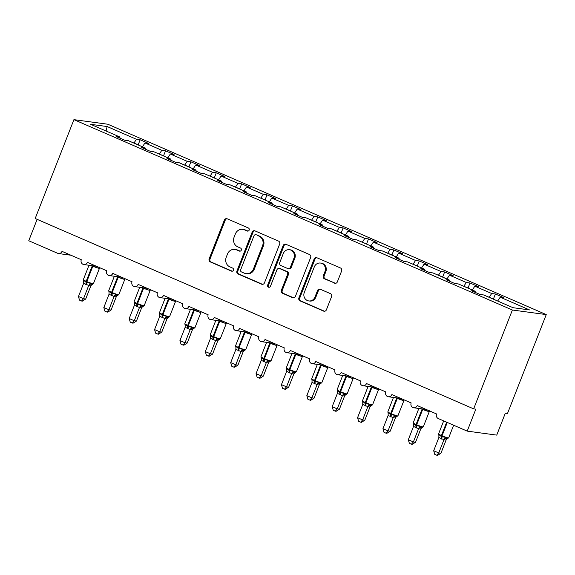 <?xml version="1.0" encoding="UTF-8"?>
<svg xmlns="http://www.w3.org/2000/svg" width="575" height="575" viewBox="0 0 575 575"><rect width="100%" height="100%" fill="white"/><g stroke="black" fill="none" stroke-linecap="round" stroke-linejoin="round"><path stroke-width="0.86" d="M249.169 230.108A1.632 1.509 -82.3 0 0 248.364 227.987L227.197 218.802A2.329 2.163 -82.3 0 0 224.358 220.088L209.149 258.901A2.329 2.163 -82.3 0 0 210.292 261.92L231.466 271.113A1.632 1.509 -82.3 0 0 233.45 270.207A1.632 1.509 -82.3 0 0 232.645 268.094L229.907 266.901A7.446 6.914 -82.3 0 1 226.234 257.233L227.506 253.999A7.446 6.914 -82.3 0 1 234.88 249.392A7.446 6.914 -82.3 0 1 236.584 249.873L239.322 251.059A1.632 1.509 -82.3 0 0 241.306 250.154A1.632 1.509 -82.3 0 0 240.508 248.041L237.77 246.855A7.446 6.914 -82.3 0 1 234.097 237.188L235.362 233.953A7.446 6.914 -82.3 0 1 242.736 229.346A7.446 6.914 -82.3 0 1 244.44 229.82L247.178 231.006A1.632 1.509 -82.3 0 0 249.169 230.108M334.513 283.18A2.329 2.163 -82.3 0 0 337.345 281.887L341.615 270.998A2.329 2.163 -82.3 0 0 340.465 267.979L316.954 257.772A2.329 2.163 -82.3 0 0 314.115 259.059L298.907 297.872A2.329 2.163 -82.3 0 0 300.057 300.89L323.567 311.097A2.329 2.163 -82.3 0 0 326.406 309.81L331.559 296.657A2.329 2.163 -82.3 0 0 330.409 293.638L320.347 289.268A2.329 2.163 -82.3 0 0 317.515 290.555L314.956 297.081A6.224 5.779 -82.3 0 1 308.797 300.933A6.224 5.779 -82.3 0 1 304.297 292.452L314.309 266.901A6.224 5.779 -82.3 0 1 320.476 263.048A6.224 5.779 -82.3 0 1 324.968 271.529L323.301 275.792A2.329 2.163 -82.3 0 0 324.451 278.81L335.376 283.295A2.329 2.163 -82.3 0 0 335.484 283.338M73.923 119.65L512.39 310.011L546.25 314.59L107.791 124.229L73.923 119.65L35.19 218.5L473.649 408.861L475.82 409.156L467.209 431.121L438.287 418.564A3.558 3.306 -82.3 0 1 436.533 413.942L417.249 405.569A3.558 3.306 -82.3 0 1 413.727 407.776A3.558 3.306 -82.3 0 1 411.161 402.931L391.877 394.558A3.558 3.306 -82.3 0 1 388.355 396.757A3.558 3.306 -82.3 0 1 385.782 391.913L366.498 383.539A3.558 3.306 -82.3 0 1 362.976 385.739A3.558 3.306 -82.3 0 1 360.41 380.894L341.126 372.521A3.558 3.306 -82.3 0 1 337.604 374.728A3.558 3.306 -82.3 0 1 335.038 369.883L315.754 361.51A3.558 3.306 -82.3 0 1 312.232 363.709A3.558 3.306 -82.3 0 1 309.659 358.865L290.375 350.491A3.558 3.306 -82.3 0 1 286.853 352.691A3.558 3.306 -82.3 0 1 284.287 347.846L265.003 339.473A3.558 3.306 -82.3 0 1 261.481 341.672A3.558 3.306 -82.3 0 1 258.915 336.828L239.631 328.462A3.558 3.306 -82.3 0 1 236.109 330.661A3.558 3.306 -82.3 0 1 233.543 325.817L214.259 317.443A3.558 3.306 -82.3 0 1 210.737 319.643A3.558 3.306 -82.3 0 1 208.164 314.798L188.88 306.425A3.558 3.306 -82.3 0 1 185.358 308.624A3.558 3.306 -82.3 0 1 182.792 303.78L163.508 295.413A3.558 3.306 -82.3 0 1 159.987 297.613A3.558 3.306 -82.3 0 1 157.421 292.768L138.137 284.395A3.558 3.306 -82.3 0 1 134.615 286.594A3.558 3.306 -82.3 0 1 132.042 281.75L112.757 273.377A3.558 3.306 -82.3 0 1 109.236 275.576A3.558 3.306 -82.3 0 1 106.67 270.732L87.386 262.358A3.558 3.306 -82.3 0 1 83.864 264.565A3.558 3.306 -82.3 0 1 81.298 259.72L62.014 251.347A3.558 3.306 97.7 0 1 57.68 253.316L28.75 240.76L37.138 219.348M512.39 310.011L473.649 408.861M279.651 244.095A2.329 2.163 -82.3 0 0 278.501 241.076L254.991 230.87A2.329 2.163 -82.3 0 0 252.152 232.156L236.943 270.969A2.329 2.163 -82.3 0 0 238.093 273.988L261.603 284.194A2.329 2.163 -82.3 0 0 264.442 282.907L279.651 244.095M285.976 244.318L309.487 254.524A2.329 2.163 -82.3 0 1 310.629 257.55L295.421 296.355A2.329 2.163 -82.3 0 1 292.582 297.649L282.526 293.279A2.329 2.163 -82.3 0 1 281.376 290.26L287.543 274.519A2.329 2.163 -82.3 0 0 286.393 271.501L279.723 268.597A2.329 2.163 -82.3 0 0 276.884 269.891L270.458 286.278A1.632 1.509 -82.3 0 1 268.848 287.284A1.632 1.509 -82.3 0 1 267.67 285.063L283.137 245.611A2.329 2.163 -82.3 0 1 285.976 244.318M497.691 301.034L500.192 297.203L529.51 309.925L513.051 307.704L483.74 294.975L480.032 294.472L471.5 290.77L475.216 291.273L475.065 292.316M475.216 291.273L458.368 283.957L454.652 283.453L446.128 279.752L449.844 280.255L449.686 281.297M449.844 280.255L432.997 272.945L429.281 272.442L420.756 268.741L424.465 269.244L424.314 270.286M424.465 269.244L407.618 261.927L403.909 261.424L395.384 257.722L399.093 258.225L398.942 259.268M399.093 258.225L382.246 250.908L378.53 250.405L370.005 246.704L373.721 247.207L373.563 248.249M373.721 247.207L356.874 239.897L353.158 239.394L344.633 235.693L348.342 236.196L348.191 237.238M348.342 236.196L331.495 228.879L327.786 228.376L319.262 224.674L322.97 225.177L322.819 226.219M322.97 225.177L306.123 217.86L302.414 217.357L293.882 213.656L297.598 214.159L297.447 215.201M297.598 214.159L280.751 206.842L277.035 206.346L268.511 202.644L272.227 203.14L272.068 204.19M272.227 203.14L255.379 195.831L251.663 195.327L243.139 191.626L246.847 192.129L246.697 193.171M246.847 192.129L230 184.812L226.291 184.309L217.767 180.607L221.476 181.111L221.325 182.153M221.476 181.111L204.628 173.794L200.919 173.298L192.388 169.596L196.104 170.092L195.946 171.142M196.104 170.092L179.256 162.782L175.54 162.279L167.016 158.578L170.725 159.081L170.574 160.123M170.725 159.081L153.877 151.764L150.168 151.261L141.644 147.559L145.353 148.062L145.202 149.105M493.436 298.971L495.384 293.998L491.668 293.502L474.821 286.185L472.319 290.016M489.275 297.167L491.668 293.502M468.057 287.953L470.005 282.986L466.296 282.483L449.449 275.166L446.94 278.997M463.903 286.149L466.296 282.483M442.685 276.934L444.633 271.968L440.924 271.465L424.07 264.148L421.568 267.986M438.524 275.13L440.924 271.465M417.313 265.923L419.261 260.949L415.545 260.453L398.698 253.137L396.197 256.967M413.152 264.119L415.545 260.453M391.942 254.905L393.882 249.938L390.173 249.435L373.326 242.118L370.825 245.949M387.78 253.101L390.173 249.435M366.562 243.886L368.51 238.92L364.802 238.417L347.954 231.1L345.446 234.938M362.401 242.082L364.802 238.417M341.191 232.875L343.138 227.901L339.423 227.398L322.575 220.088L320.074 223.919M337.029 231.064L339.423 227.398M315.819 221.857L317.767 216.89L314.051 216.387L297.203 209.07L294.702 212.901M311.657 220.053L314.051 216.387M290.44 210.838L292.387 205.872L288.679 205.368L271.831 198.052L269.323 201.882M286.285 209.034L288.679 205.368M265.068 199.827L267.016 194.853L263.307 194.35L246.452 187.04L243.951 190.871M260.906 198.016L263.307 194.35M239.696 188.808L241.644 183.835L237.928 183.339L221.08 176.022L218.579 179.853M235.534 187.004L237.928 183.339M214.324 177.79L216.265 172.823L212.556 172.32L195.708 165.003L193.207 168.834M210.162 175.986L212.556 172.32M188.945 166.779L190.893 161.805L187.184 161.302L170.337 153.992L167.828 157.823M184.783 164.968L187.184 161.302M163.573 155.76L165.521 150.787L161.805 150.291L144.958 142.974L148.673 143.477L140.149 139.775L136.433 139.272L107.122 126.543L106.095 131.021M159.412 153.956L161.805 150.291M145.353 148.062L128.505 140.746L124.797 140.243L116.265 136.541L119.981 137.044L119.83 138.086M138.201 144.742L140.149 139.775M134.04 142.938L136.433 139.272M467.209 431.121L496.735 435.11L505.339 413.145L507.509 413.439L546.25 314.59M495.384 293.998L503.908 297.699L500.192 297.203M470.005 282.986L478.537 286.688L474.821 286.185M444.633 271.968L453.158 275.669L449.449 275.166M419.261 260.949L427.786 264.651L424.07 264.148M393.882 249.938L402.414 253.64L398.698 253.137M368.51 238.92L377.035 242.621L373.326 242.118M343.138 227.901L351.663 231.603L347.954 231.1M317.767 216.89L326.291 220.592L322.575 220.088M292.387 205.872L300.919 209.573L297.203 209.07M267.016 194.853L275.54 198.555L271.831 198.052M241.644 183.835L250.168 187.536L246.452 187.04M216.265 172.823L224.796 176.525L221.08 176.022M190.893 161.805L199.417 165.507L195.708 165.003M165.521 150.787L174.045 154.488L170.337 153.992M119.981 137.044L90.67 124.322L107.122 126.543M142.456 146.805L144.958 142.974M247.998 231.1L245.309 229.935A7.446 6.914 -82.3 0 0 243.606 229.461L242.736 229.346M234.88 249.392L235.743 249.514A7.446 6.914 -82.3 0 1 237.453 249.988L240.142 251.153M227.089 218.759A2.329 2.163 -82.3 0 0 225.228 220.211L210.019 259.016A2.329 2.163 -82.3 0 0 211.162 262.042L232.278 271.206M254.883 230.827A2.329 2.163 -82.3 0 0 253.022 232.271L237.813 271.084A2.329 2.163 -82.3 0 0 238.956 274.103L262.473 284.316A2.329 2.163 -82.3 0 0 262.574 284.359M255.997 234.837A1.632 1.509 -82.3 0 0 254.013 235.743L240.659 269.804A1.632 1.509 -82.3 0 0 241.464 271.925L244.353 273.175A7.446 6.914 -82.3 0 0 246.057 273.65A7.446 6.914 -82.3 0 0 253.431 269.043L262.559 245.755A7.446 6.914 -82.3 0 0 258.887 236.088L256.867 234.952A1.632 1.509 -82.3 0 0 256.493 234.852L255.623 234.729M246.057 273.65L246.927 273.772A7.446 6.914 -82.3 0 0 254.301 269.165L253.431 269.043M256.867 234.952L259.756 236.21A7.446 6.914 -82.3 0 1 263.429 245.877L254.301 269.165M279.191 268.453L280.054 268.568A2.329 2.163 -82.3 0 1 280.593 268.719L287.263 271.616A2.329 2.163 -82.3 0 1 288.413 274.634L282.246 290.375A2.329 2.163 -82.3 0 0 283.389 293.394L293.451 297.764A2.329 2.163 -82.3 0 0 293.559 297.807M285.868 244.274A2.329 2.163 -82.3 0 0 284.007 245.726L268.539 285.186A1.632 1.509 -82.3 0 0 269.294 287.277M293.947 258.189A6.224 5.779 -82.3 0 0 289.448 249.708A6.224 5.779 -82.3 0 0 283.281 253.561L279.759 262.559A2.329 2.163 -82.3 0 0 280.902 265.578L287.579 268.482A2.329 2.163 -82.3 0 0 290.418 267.188L293.947 258.189L294.81 258.304A6.224 5.779 -82.3 0 0 290.317 249.823L289.448 249.708M288.111 268.626L288.981 268.748A2.329 2.163 -82.3 0 0 291.288 267.303L290.418 267.188M294.81 258.304L291.288 267.303M320.476 263.048L321.339 263.17A6.224 5.779 -82.3 0 1 325.838 271.644L324.171 275.907A2.329 2.163 -82.3 0 0 325.313 278.925L335.376 283.295M308.797 300.933L309.659 301.048A6.224 5.779 -82.3 0 0 315.826 297.196L314.956 297.081M320.246 289.225A2.329 2.163 -82.3 0 0 318.385 290.677L315.826 297.196M316.854 257.729A2.329 2.163 -82.3 0 0 314.985 259.181L299.776 297.987A2.329 2.163 -82.3 0 0 300.926 301.012L324.437 311.219A2.329 2.163 -82.3 0 0 324.544 311.262M81.535 301.005L83.526 298.72L85.697 299.014L82.405 301.12L81.535 301.005L79.508 300.121L78.452 296.513L83.526 298.72L88.722 285.466L83.648 283.259L83.67 280.284L83.497 280.873L83.67 280.284L86.07 282.311L90.21 283.13L90.915 284.1L92.546 284.316M85.697 299.014L90.85 285.861L88.679 285.567M78.452 296.513L83.648 283.259M90.828 285.868A2.609 2.235 63.1 0 1 91.885 284.517L90.85 285.861M97.592 266.793A2.609 2.235 63.1 0 0 97.664 266.879L96.406 267.325M88.722 285.466L90.21 283.13M131.819 142.183L139.646 145.367M106.907 312.017L108.898 309.738L111.068 310.033L107.777 312.139L106.907 312.017L104.88 311.14L103.823 307.532L108.898 309.738L114.094 296.484L109.02 294.278L109.042 291.302L108.869 291.892L109.042 291.302L111.442 293.329L115.589 294.141L116.287 295.112L117.918 295.334M111.068 310.033L116.229 296.873L114.058 296.578A2.609 2.386 143.7 0 1 116.287 295.112M103.823 307.532L109.02 294.278M116.265 296.779L116.229 296.873A2.609 2.235 63.1 0 1 117.257 295.528L116.265 296.779M122.971 277.811A2.609 2.235 63.1 0 0 123.036 277.897L121.785 278.336M114.094 296.484L115.589 294.141M157.191 153.202L165.018 156.386M132.286 323.035L134.277 320.749L136.447 321.044L133.148 323.15L132.286 323.035L130.259 322.151L129.202 318.55L134.277 320.749L139.473 307.496L134.392 305.296L134.413 302.321L134.241 302.91L134.413 302.321L136.814 304.34L140.961 305.16L141.666 306.13L143.29 306.353M136.447 321.044L141.601 307.891L139.43 307.596M129.202 318.55L134.392 305.296M141.579 307.905A2.609 2.235 63.1 0 1 142.636 306.547L141.601 307.891M148.343 288.822A2.609 2.235 63.1 0 0 148.415 288.909L147.157 289.354M139.473 307.496L140.961 305.16M182.562 164.22L190.39 167.404M157.658 334.053L159.649 331.768L161.819 332.062L158.528 334.168L157.658 334.053L155.631 333.169L154.574 329.568L159.649 331.768L164.845 318.514L159.764 316.308L159.785 313.332L159.62 313.921L159.785 313.332L162.186 315.359L166.333 316.178L167.037 317.148L168.669 317.364M161.819 332.062L166.973 318.909L164.802 318.615A2.609 2.386 143.7 0 1 167.037 317.148M154.574 329.568L159.764 316.308M168.015 317.558L166.973 318.909A2.609 2.235 63.1 0 1 168.008 317.565L168.058 317.522M173.715 299.841A2.609 2.235 63.1 0 0 173.787 299.927L172.529 300.373M164.845 318.514L166.333 316.178M207.942 175.231L215.769 178.423M183.03 345.065L185.021 342.786L187.191 343.081L183.899 345.187L183.03 345.065L181.003 344.188L179.946 340.58L185.021 342.786L190.217 329.533L185.143 327.326L185.164 324.35L184.992 324.94L185.164 324.35L187.565 326.377L191.712 327.189L192.409 328.16L194.041 328.382M187.191 343.081L192.352 329.921L190.181 329.626M179.946 340.58L185.143 327.326M192.323 329.935A2.609 2.235 63.1 0 1 193.38 328.577L192.352 329.921M199.087 310.859A2.609 2.235 63.1 0 0 199.158 310.946L197.901 311.384M190.217 329.533L191.712 327.189M233.313 186.25L241.141 189.434M208.409 356.083L210.4 353.798L212.57 354.092L209.271 356.198L208.409 356.083L206.382 355.206L205.325 351.598L210.4 353.798L215.596 340.551L210.515 338.344L210.536 335.369L210.364 335.958L210.536 335.369L212.937 337.396L217.084 338.208L217.788 339.178L219.413 339.401M212.57 354.092L217.724 340.939L215.553 340.644A2.609 2.386 143.7 0 1 217.788 339.178M205.325 351.598L210.515 338.344M217.767 340.838L217.724 340.939A2.609 2.235 63.1 0 1 218.752 339.595L217.767 340.838M224.466 321.878A2.609 2.235 63.1 0 0 224.53 321.957L223.28 322.402M215.596 340.551L217.084 338.208M258.685 197.268L266.512 200.452M233.781 367.102L235.772 364.816L237.942 365.111L234.65 367.217L233.781 367.102L231.754 366.217L230.697 362.617L235.772 364.816L240.968 351.562L235.887 349.363L235.908 346.38L235.736 346.977L235.908 346.38L238.309 348.407L242.456 349.226L243.16 350.197L244.785 350.412M237.942 365.111L243.096 351.957L240.925 351.663M230.697 362.617L235.887 349.363M243.139 351.857L243.096 351.957A2.609 2.235 63.1 0 1 244.131 350.613L243.139 351.857M249.838 332.889A2.609 2.235 63.1 0 0 249.909 332.975L248.652 333.421M240.968 351.562L242.456 349.226M284.057 208.279L291.892 211.471M259.152 378.113L261.143 375.834L263.314 376.129L260.022 378.235L259.152 378.113L257.126 377.236L256.069 373.628L261.143 375.834L266.34 362.581L261.266 360.374L261.287 357.398L261.115 357.988L261.287 357.398L263.681 359.425L267.828 360.245L268.532 361.208L270.164 361.431M263.314 376.129L268.467 362.969L266.297 362.681A2.609 2.386 143.7 0 1 268.532 361.208M256.069 373.628L261.266 360.374M268.511 362.875L268.467 362.969A2.609 2.235 63.1 0 1 269.502 361.625L268.511 362.875M275.209 343.908A2.609 2.235 63.1 0 0 275.281 343.994L274.023 344.432M266.34 362.581L267.828 360.245M309.436 219.298L317.263 222.482M284.524 389.131L286.515 386.853L288.686 387.14L285.394 389.246L284.524 389.131L282.498 388.254L281.441 384.646L286.515 386.853L291.712 373.599L286.637 371.393L286.659 368.417L286.487 369.006L286.659 368.417L289.06 370.444L293.207 371.256L293.904 372.226L295.536 372.449M288.686 387.14L293.847 373.987L291.676 373.692M281.441 384.646L286.637 371.393M293.825 374.002A2.609 2.235 63.1 0 1 294.874 372.643L293.847 373.987M300.588 354.926A2.609 2.235 63.1 0 0 300.653 355.005L299.402 355.451M291.712 373.599L293.207 371.256M334.808 230.316L342.635 233.5M309.903 400.15L311.894 397.864L314.065 398.159L310.766 400.265L309.903 400.15L307.877 399.266L306.82 395.665L311.894 397.864L317.091 384.61L312.009 382.411L312.031 379.428L311.858 380.025L312.031 379.428L314.432 381.455L318.579 382.274L319.283 383.245L320.908 383.46M314.065 398.159L319.218 385.006L317.048 384.711M306.82 395.665L312.009 382.411M319.197 385.013A2.609 2.235 63.1 0 1 320.253 383.662L319.218 385.006M325.96 365.937A2.609 2.235 63.1 0 0 326.032 366.023L324.774 366.469M317.091 384.61L318.579 382.274M360.18 241.335L368.007 244.519M335.275 411.168L337.266 408.882L339.437 409.177L336.145 411.283L335.275 411.168L333.248 410.284L332.192 406.676L337.266 408.882L342.463 395.629L337.381 393.422L337.403 390.447L337.238 391.036L337.403 390.447L339.803 392.473L343.951 393.293L344.655 394.263L346.287 394.479M339.437 409.177L344.59 396.024L342.42 395.729M332.192 406.676L337.381 393.422M345.632 394.673L344.59 396.024M351.332 376.956A2.609 2.235 63.1 0 0 351.404 377.042L350.146 377.488M342.463 395.629L343.951 393.293M385.559 252.346L393.386 255.53M360.647 422.179L362.638 419.901L364.809 420.196L361.517 422.302L360.647 422.179L358.62 421.302L357.564 417.694L362.638 419.901L367.835 406.647L362.76 404.441L362.782 401.465L362.609 402.054L362.782 401.465L365.183 403.492L369.33 404.304L370.027 405.274L371.658 405.497M364.809 420.196L369.969 407.035L367.799 406.741M357.564 417.694L362.76 404.441M371.004 405.691L369.969 407.035M376.704 387.974A2.609 2.235 63.1 0 0 376.776 388.053L375.518 388.499M367.835 406.647L369.33 404.304M410.931 263.364L418.758 266.548M386.026 433.198L388.017 430.912L390.188 431.207L386.889 433.313L386.026 433.198L383.992 432.314L382.943 428.713L388.017 430.912L393.214 417.658L388.132 415.459L388.154 412.483L387.981 413.073L388.154 412.483L390.554 414.503L394.702 415.323L395.406 416.293L397.03 416.516M390.188 431.207L395.341 418.054L393.171 417.759M382.943 428.713L388.132 415.459M395.32 418.068A2.609 2.235 63.1 0 1 396.369 416.71A2.609 2.235 63.1 0 1 396.376 416.71L395.341 418.054M402.083 398.985A2.609 2.235 63.1 0 0 402.148 399.072L400.897 399.517M393.214 417.658L394.702 415.323M436.303 274.383L444.13 277.567M411.398 444.216L413.389 441.931L415.56 442.225L412.268 444.331L411.398 444.216L409.371 443.332L408.315 439.731L413.389 441.931L418.586 428.677L413.504 426.47L413.526 423.495L413.353 424.084L413.526 423.495L415.926 425.522L420.073 426.341L420.778 427.311L422.402 427.527M415.56 442.225L420.713 429.072L418.543 428.777M408.315 439.731L413.504 426.47M420.692 429.079A2.609 2.235 63.1 0 1 421.748 427.728L420.713 429.072M427.455 410.004A2.609 2.235 63.1 0 0 427.527 410.09L426.269 410.536M418.586 428.677L420.073 426.341M461.675 285.394L469.509 288.585M436.77 455.228L438.761 452.949L440.932 453.244L437.64 455.35L436.77 455.228L434.743 454.351L433.687 450.743L438.761 452.949L443.957 439.695L438.883 437.489L438.905 434.513L438.732 435.103L438.905 434.513L441.298 436.54L445.445 437.352L446.15 438.323L447.781 438.545M440.932 453.244L446.085 440.083L443.914 439.789M433.687 450.743L438.883 437.489M446.063 440.098A2.609 2.235 63.1 0 1 447.12 438.739L446.085 440.083M443.957 439.695L445.445 437.352M487.054 296.412L494.881 299.597M245.309 229.935L244.44 229.82M240.084 251.16L239.322 251.059M237.453 249.988L236.584 249.873M232.228 271.213L231.466 271.113M211.162 262.042L210.292 261.92M210.019 259.016L209.149 258.901M225.228 220.211L224.358 220.088M247.94 231.114L247.178 231.006M262.473 284.316L261.603 284.194M238.956 274.103L238.093 273.988M237.813 271.084L236.943 270.969M253.022 232.271L252.152 232.156M263.429 245.877L262.559 245.755M259.756 236.21L258.887 236.088M293.451 297.764L292.582 297.649M283.389 293.394L282.526 293.279M282.246 290.375L281.376 290.26M288.413 274.634L287.543 274.519M287.263 271.616L286.393 271.501M280.593 268.719L279.723 268.597M268.539 285.186L267.67 285.063M284.007 245.726L283.137 245.611M325.313 278.925L324.451 278.81M324.171 275.907L323.301 275.792M325.838 271.644L324.968 271.529M318.385 290.677L317.515 290.555M324.437 311.219L323.567 311.097M300.926 301.012L300.057 300.89M299.776 297.987L298.907 297.872M314.985 259.181L314.115 259.059M83.706 281.34L83.332 279.687A5.096 0.482 21.4 0 0 86.207 281.29L86.818 281.556A5.096 0.482 21.4 0 0 93.049 283.705A5.096 0.482 21.4 0 0 93.43 283.669L99.453 268.288A5.096 0.482 -158.6 0 1 99.073 268.324A5.096 0.482 -158.6 0 1 92.841 266.182L92.237 265.916A5.096 0.482 -158.6 0 1 91.526 265.6M85.754 284.553A2.609 0.934 113.5 0 0 86.07 282.311A1.186 0.424 -66.5 0 1 86.207 281.29L92.237 265.916A1.186 0.424 -66.5 0 1 92.323 265.707M86.365 284.819A2.609 0.934 113.5 0 0 86.674 282.577A1.186 0.424 113.5 0 1 86.818 281.556L92.841 266.182A1.186 0.424 113.5 0 1 93.021 265.801M93.43 283.669L91.885 284.51A2.609 2.235 63.1 0 1 91.885 284.51L91.935 284.474M88.694 285.581A2.609 2.386 143.7 0 1 90.915 284.1M109.077 292.359L108.704 290.698A5.096 0.482 21.4 0 0 111.586 292.308L112.19 292.574A5.096 0.482 21.4 0 0 118.421 294.716A5.096 0.482 21.4 0 0 118.802 294.68L124.825 279.306A5.096 0.482 -158.6 0 1 124.452 279.342A5.096 0.482 -158.6 0 1 118.22 277.193L117.609 276.927A5.096 0.482 -158.6 0 1 116.897 276.611M111.126 295.572A2.609 0.934 113.5 0 0 111.442 293.329A1.186 0.424 -66.5 0 1 111.586 292.308L117.609 276.927A1.186 0.424 -66.5 0 1 117.702 276.719M111.737 295.838A2.609 0.934 113.5 0 0 112.053 293.595A1.186 0.424 113.5 0 1 112.19 292.574L118.22 277.193A1.186 0.424 113.5 0 1 118.392 276.819M118.802 294.68L117.307 295.493M134.457 303.377L134.083 301.717A5.096 0.482 21.4 0 0 136.958 303.32L137.569 303.586A5.096 0.482 21.4 0 0 143.8 305.735A5.096 0.482 21.4 0 0 144.174 305.699L150.204 290.325A5.096 0.482 -158.6 0 1 149.823 290.361A5.096 0.482 -158.6 0 1 143.592 288.212L142.981 287.946A5.096 0.482 -158.6 0 1 142.277 287.629M136.498 306.59A2.609 0.934 113.5 0 0 136.814 304.34A1.186 0.424 -66.5 0 1 136.958 303.32L142.981 287.946A1.186 0.424 -66.5 0 1 143.074 287.737M137.109 306.856A2.609 0.934 113.5 0 0 137.425 304.606A1.186 0.424 113.5 0 1 137.569 303.586L143.592 288.212A1.186 0.424 113.5 0 1 143.772 287.831M144.174 305.699L142.679 306.504M139.445 307.611A2.609 2.386 143.7 0 1 141.666 306.13M159.828 314.388L159.455 312.735A5.096 0.482 21.4 0 0 162.33 314.338L162.941 314.604A5.096 0.482 21.4 0 0 169.172 316.753A5.096 0.482 21.4 0 0 169.553 316.717L175.576 301.336A5.096 0.482 -158.6 0 1 175.195 301.372A5.096 0.482 -158.6 0 1 168.964 299.23L168.36 298.964A5.096 0.482 -158.6 0 1 167.648 298.648M161.877 317.608A2.609 0.934 113.5 0 0 162.186 315.359A1.186 0.424 -66.5 0 1 162.33 314.338L168.36 298.964A1.186 0.424 -66.5 0 1 168.446 298.756M162.481 317.867A2.609 0.934 113.5 0 0 162.797 315.625A1.186 0.424 113.5 0 1 162.941 314.604L168.964 299.23A1.186 0.424 113.5 0 1 169.143 298.849M185.2 325.407L184.827 323.747A5.096 0.482 21.4 0 0 187.709 325.357L188.312 325.623A5.096 0.482 21.4 0 0 194.544 327.764A5.096 0.482 21.4 0 0 194.925 327.728L200.948 312.354A5.096 0.482 -158.6 0 1 200.574 312.39A5.096 0.482 -158.6 0 1 194.343 310.241L193.732 309.982A5.096 0.482 -158.6 0 1 193.02 309.666M187.249 328.62A2.609 0.934 113.5 0 0 187.565 326.377A1.186 0.424 -66.5 0 1 187.709 325.357L193.732 309.982A1.186 0.424 -66.5 0 1 193.818 309.774M187.86 328.886A2.609 0.934 113.5 0 0 188.169 326.643A1.186 0.424 113.5 0 1 188.312 325.623L194.343 310.241A1.186 0.424 113.5 0 1 194.515 309.868M194.925 327.728L193.43 328.541M190.188 329.647A2.609 2.386 143.7 0 1 192.409 328.16M210.579 336.425L210.206 334.765A5.096 0.482 21.4 0 0 213.081 336.375L213.692 336.634A5.096 0.482 21.4 0 0 219.916 338.783A5.096 0.482 21.4 0 0 220.297 338.747L226.327 323.373A5.096 0.482 -158.6 0 1 225.946 323.409A5.096 0.482 -158.6 0 1 219.715 321.26L219.104 320.994A5.096 0.482 -158.6 0 1 218.392 320.678M212.621 339.638A2.609 0.934 113.5 0 0 212.937 337.396A1.186 0.424 -66.5 0 1 213.081 336.375L219.104 320.994A1.186 0.424 -66.5 0 1 219.197 320.785M213.232 339.904A2.609 0.934 113.5 0 0 213.548 337.654A1.186 0.424 113.5 0 1 213.692 336.634L219.715 321.26A1.186 0.424 113.5 0 1 219.894 320.879M220.297 338.747L218.759 339.595A2.609 2.235 63.1 0 1 218.759 339.595L218.802 339.552M235.951 347.444L235.577 345.783A5.096 0.482 21.4 0 0 238.452 347.386L239.063 347.652A5.096 0.482 21.4 0 0 245.295 349.801A5.096 0.482 21.4 0 0 245.676 349.765L251.699 334.384A5.096 0.482 -158.6 0 1 251.318 334.42A5.096 0.482 -158.6 0 1 245.087 332.278L244.476 332.012A5.096 0.482 -158.6 0 1 243.771 331.696M237.993 350.657A2.609 0.934 113.5 0 0 238.309 348.407A1.186 0.424 -66.5 0 1 238.452 347.386L244.476 332.012A1.186 0.424 -66.5 0 1 244.569 331.804M238.603 350.915A2.609 0.934 113.5 0 0 238.92 348.673A1.186 0.424 113.5 0 1 239.063 347.652L245.087 332.278A1.186 0.424 113.5 0 1 245.266 331.897M245.676 349.765L244.181 350.57M240.939 351.677A2.609 2.386 143.7 0 1 243.16 350.197M261.323 358.455L260.949 356.795A5.096 0.482 21.4 0 0 263.824 358.405L264.435 358.671A5.096 0.482 21.4 0 0 270.667 360.812A5.096 0.482 21.4 0 0 271.048 360.777L277.071 345.402A5.096 0.482 -158.6 0 1 276.69 345.438A5.096 0.482 -158.6 0 1 270.458 343.289L269.855 343.031A5.096 0.482 -158.6 0 1 269.143 342.714M263.372 361.668A2.609 0.934 113.5 0 0 263.681 359.425A1.186 0.424 -66.5 0 1 263.824 358.405L269.855 343.031A1.186 0.424 -66.5 0 1 269.941 342.822M263.982 361.934A2.609 0.934 113.5 0 0 264.292 359.691A1.186 0.424 113.5 0 1 264.435 358.671L270.458 343.289A1.186 0.424 113.5 0 1 270.638 342.916M271.048 360.777L269.553 361.589M286.695 369.473L286.321 367.813A5.096 0.482 21.4 0 0 289.203 369.423L289.807 369.682A5.096 0.482 21.4 0 0 296.039 371.831A5.096 0.482 21.4 0 0 296.42 371.795L302.443 356.421A5.096 0.482 -158.6 0 1 302.069 356.457A5.096 0.482 -158.6 0 1 295.838 354.308L295.227 354.042A5.096 0.482 -158.6 0 1 294.515 353.726M288.743 372.686A2.609 0.934 113.5 0 0 289.06 370.444A1.186 0.424 -66.5 0 1 289.203 369.423L295.227 354.042A1.186 0.424 -66.5 0 1 295.32 353.833M289.354 372.952A2.609 0.934 113.5 0 0 289.671 370.702A1.186 0.424 113.5 0 1 289.807 369.682L295.838 354.308A1.186 0.424 113.5 0 1 296.01 353.927M296.42 371.795L294.925 372.6M291.683 373.714A2.609 2.386 143.7 0 1 293.904 372.226M312.074 380.492L311.7 378.832A5.096 0.482 21.4 0 0 314.575 380.434L315.186 380.7A5.096 0.482 21.4 0 0 321.418 382.849A5.096 0.482 21.4 0 0 321.792 382.813L327.822 367.439A5.096 0.482 -158.6 0 1 327.441 367.475A5.096 0.482 -158.6 0 1 321.209 365.326L320.598 365.06A5.096 0.482 -158.6 0 1 319.894 364.744M314.115 383.705A2.609 0.934 113.5 0 0 314.432 381.455A1.186 0.424 -66.5 0 1 314.575 380.434L320.598 365.06A1.186 0.424 -66.5 0 1 320.692 364.852M314.726 383.963A2.609 0.934 113.5 0 0 315.043 381.721A1.186 0.424 113.5 0 1 315.186 380.7L321.209 365.326A1.186 0.424 113.5 0 1 321.389 364.945M321.792 382.813L320.297 383.618M317.062 384.725A2.609 2.386 143.7 0 1 319.283 383.245M337.446 391.503L337.072 389.843A5.096 0.482 21.4 0 0 339.947 391.453L340.558 391.719A5.096 0.482 21.4 0 0 346.79 393.868A5.096 0.482 21.4 0 0 347.171 393.832L353.194 378.451A5.096 0.482 -158.6 0 1 352.813 378.487A5.096 0.482 -158.6 0 1 346.581 376.338L345.978 376.079A5.096 0.482 -158.6 0 1 345.266 375.762M339.494 394.716A2.609 0.934 113.5 0 0 339.803 392.473A1.186 0.424 -66.5 0 1 339.947 391.453L345.978 376.079A1.186 0.424 -66.5 0 1 346.064 375.87M340.098 394.982A2.609 0.934 113.5 0 0 340.414 392.739A1.186 0.424 113.5 0 1 340.558 391.719L346.581 376.338A1.186 0.424 113.5 0 1 346.761 375.964M344.569 396.031A2.609 2.235 63.1 0 1 345.625 394.68A2.609 2.235 63.1 0 1 345.625 394.673L345.676 394.637M342.434 395.744A2.609 2.386 143.7 0 1 344.655 394.263M362.818 402.522L362.444 400.861A5.096 0.482 21.4 0 0 365.326 402.471L365.93 402.73A5.096 0.482 21.4 0 0 372.162 404.879A5.096 0.482 21.4 0 0 372.543 404.843L378.566 389.469A5.096 0.482 -158.6 0 1 378.192 389.505A5.096 0.482 -158.6 0 1 371.96 387.356L371.349 387.09A5.096 0.482 -158.6 0 1 370.638 386.774M364.866 405.734A2.609 0.934 113.5 0 0 365.183 403.492A1.186 0.424 -66.5 0 1 365.326 402.471L371.349 387.09A1.186 0.424 -66.5 0 1 371.436 386.882M365.477 406A2.609 0.934 113.5 0 0 365.786 403.751A1.186 0.424 113.5 0 1 365.93 402.73L371.96 387.356A1.186 0.424 113.5 0 1 372.133 386.982M369.941 407.05A2.609 2.235 63.1 0 1 370.997 405.691L371.048 405.648M367.806 406.762A2.609 2.386 143.7 0 1 370.027 405.274M388.197 413.54L387.823 411.88A5.096 0.482 21.4 0 0 390.698 413.482L391.309 413.748A5.096 0.482 21.4 0 0 397.533 415.897A5.096 0.482 21.4 0 0 397.914 415.862L403.945 400.488A5.096 0.482 -158.6 0 1 403.564 400.523A5.096 0.482 -158.6 0 1 397.332 398.374L396.721 398.108A5.096 0.482 -158.6 0 1 396.01 397.792M390.238 416.753A2.609 0.934 113.5 0 0 390.554 414.503A1.186 0.424 -66.5 0 1 390.698 413.482L396.721 398.108A1.186 0.424 -66.5 0 1 396.815 397.9M390.849 417.019A2.609 0.934 113.5 0 0 391.165 414.769A1.186 0.424 113.5 0 1 391.309 413.748L397.332 398.374A1.186 0.424 113.5 0 1 397.512 397.993M393.185 417.773A2.609 2.386 143.7 0 1 395.406 416.293M413.569 424.551L413.195 422.898A5.096 0.482 21.4 0 0 416.07 424.501L416.681 424.767A5.096 0.482 21.4 0 0 422.912 426.916A5.096 0.482 21.4 0 0 423.293 426.88L429.317 411.499A5.096 0.482 -158.6 0 1 428.936 411.535A5.096 0.482 -158.6 0 1 422.704 409.393L422.093 409.127A5.096 0.482 -158.6 0 1 421.389 408.811M415.61 427.764A2.609 0.934 113.5 0 0 415.926 425.522A1.186 0.424 -66.5 0 1 416.07 424.501L422.093 409.127A1.186 0.424 -66.5 0 1 422.187 408.918M416.221 428.03A2.609 0.934 113.5 0 0 416.537 425.787A1.186 0.424 113.5 0 1 416.681 424.767L422.704 409.393A1.186 0.424 113.5 0 1 422.884 409.012M423.293 426.88L421.798 427.685M418.557 428.792A2.609 2.386 143.7 0 1 420.778 427.311M438.941 435.57L438.567 433.909A5.096 0.482 21.4 0 0 441.442 435.519L442.053 435.785A5.096 0.482 21.4 0 0 448.284 437.927A5.096 0.482 21.4 0 0 448.665 437.891L447.17 438.703M440.989 438.783A2.609 0.934 113.5 0 0 441.298 436.54A1.186 0.424 -66.5 0 1 441.442 435.519L446.667 422.201M441.593 439.048A2.609 0.934 113.5 0 0 441.909 436.806A1.186 0.424 113.5 0 1 442.053 435.785L447.271 422.467M443.929 439.81A2.609 2.386 143.7 0 1 446.15 438.323M96.341 266.247L83.864 264.565M70.969 255.235L58.492 253.546M121.713 277.265L109.236 275.576M147.085 288.283L134.615 286.594M172.464 299.295L159.987 297.613M197.836 310.313L185.358 308.624M223.208 321.332L210.737 319.643M248.587 332.35L236.109 330.661M273.959 343.361L261.481 341.672M299.331 354.38L286.853 352.691M324.702 365.398L312.232 363.709M350.082 376.409L337.604 374.728M375.453 387.428L362.976 385.739M400.825 398.446L388.355 396.757M426.204 409.457L413.727 407.776M99.453 268.288L99.295 267.102M83.332 279.687L88.988 265.255M124.825 279.306L124.667 278.113M108.704 290.698L114.36 276.273M150.204 290.325L150.039 289.132M134.083 301.717L139.732 287.284M175.576 301.336L175.418 300.15M169.553 316.717L168.008 317.565M159.455 312.735L165.111 298.303M200.948 312.354L200.79 311.161M184.827 323.747L190.483 309.321M226.327 323.373L226.162 322.18M210.206 334.765L215.855 320.332M251.699 334.384L251.534 333.198M235.577 345.783L241.234 331.351M277.071 345.402L276.913 344.209M260.949 356.795L266.606 342.369M302.443 356.421L302.285 355.228M286.321 367.813L291.978 353.388M327.822 367.439L327.657 366.246M311.7 378.832L317.35 364.399M353.194 378.451L353.036 377.265M347.171 393.832L345.625 394.673M337.072 389.843L342.729 375.418M378.566 389.469L378.408 388.276M372.543 404.843L370.997 405.691M362.444 400.861L368.101 386.436M403.945 400.488L403.779 399.294M397.914 415.862L396.376 416.71M387.823 411.88L393.473 397.447M429.317 411.499L429.151 410.313M413.195 422.898L418.852 408.466M438.567 433.909L443.67 420.9M448.665 437.891L453.632 425.227"/></g></svg>
